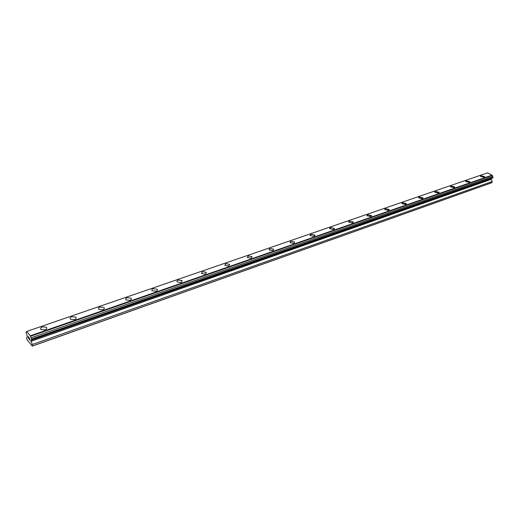 <?xml version="1.0" encoding="UTF-8"?>
<svg xmlns="http://www.w3.org/2000/svg" width="519" height="519" viewBox="0 0 519 519"><rect width="100%" height="100%" fill="white"/><g stroke="black" fill="none" stroke-linecap="round" stroke-linejoin="round"><path stroke-width="0.78" d="M480.432 176.149L480.944 175.707L484.642 176.836M484.13 177.277L480.451 176.356L480.944 175.707L484.616 176.629L484.13 177.277M465.653 181.261L466.192 180.794L469.916 181.929M469.384 182.396L465.679 181.488L466.192 180.794L469.89 181.708L469.384 182.396M450.434 186.529L451.005 186.029L454.754 187.177M454.19 187.677L450.473 186.769L451.005 186.029L454.722 186.937L454.19 187.677M434.76 191.952L435.357 191.427L439.139 192.588M438.536 193.113L434.799 192.218L435.357 191.42L439.1 192.322L438.536 193.113M418.593 197.551L419.229 196.986L423.037 198.154M422.401 198.719L418.645 197.836L419.229 196.98L422.991 197.875L422.401 198.719M401.927 203.318L402.601 202.721L406.429 203.902M405.767 204.499L401.985 203.63L402.601 202.715L406.377 203.597L405.767 204.499M384.728 209.274L385.442 208.632L389.302 209.825M388.595 210.467L384.8 209.605L385.442 208.632L389.237 209.494L388.595 210.467M366.972 215.424L367.731 214.743L371.617 215.936M370.871 216.624L367.056 215.781L367.731 214.736L371.539 215.586L370.871 216.624M348.638 221.782L349.436 221.049L353.264 221.873L353.355 222.255M352.563 222.982L348.736 222.164L349.436 221.042L353.264 221.866L352.563 222.982M329.688 228.347L330.538 227.562L334.379 228.366L334.489 228.775M333.646 229.554L329.799 228.762L330.538 227.562L334.379 228.36L333.646 229.554M310.096 235.139L310.998 234.296L314.851 235.075L314.981 235.516M314.086 236.353L310.226 235.581L310.998 234.296L314.851 235.075L314.086 236.353M289.972 242.645L290.783 241.27L294.649 242.016L293.845 243.385L289.972 242.645L290.783 241.264L294.649 242.01L293.845 243.379M269.017 249.95L269.861 248.478L273.74 249.191L272.897 250.658L269.017 249.95L269.861 248.478L273.74 249.191L272.897 250.664M247.304 257.528L248.192 255.951L252.085 256.626L251.196 258.203L247.304 257.528L248.192 255.945L252.085 256.626L251.196 258.196M224.805 265.384L225.739 263.691L229.638 264.333L228.71 266.013L224.805 265.378L225.739 263.691L229.638 264.327L228.71 266.013M201.469 273.526L202.455 271.716L206.361 272.319L205.381 274.116L201.469 273.526L202.455 271.716L206.361 272.313L205.381 274.116M177.258 281.979C176.694 281.207 177.037 280.565 178.296 280.046L182.208 280.604L181.176 282.524L177.258 281.979C176.694 281.207 177.037 280.558 178.296 280.046L182.208 280.597M152.112 290.763C151.49 289.946 151.853 289.258 153.202 288.7L157.121 289.206C157.737 290.017 157.374 290.698 156.031 291.263L152.112 290.763C151.49 289.946 151.853 289.258 153.202 288.694L157.121 289.206C157.737 290.011 157.374 290.698 156.031 291.263M125.974 299.891C125.293 299.028 125.676 298.295 127.129 297.685L131.054 298.146C131.729 298.996 131.346 299.729 129.899 300.339L125.974 299.885C125.293 299.028 125.676 298.295 127.129 297.685L131.054 298.146C131.729 298.996 131.346 299.729 129.899 300.339M98.792 309.382C98.046 308.481 98.454 307.696 100.018 307.034L103.949 307.443C104.682 308.338 104.28 309.116 102.723 309.785L98.792 309.382C98.046 308.474 98.454 307.696 100.018 307.034L103.949 307.443C104.682 308.338 104.28 309.116 102.723 309.778M70.493 319.263C69.682 318.316 70.117 317.479 71.797 316.765L75.735 317.122C76.54 318.063 76.105 318.893 74.431 319.613L70.493 319.263C69.676 318.316 70.117 317.479 71.797 316.759L75.735 317.115C76.54 318.056 76.105 318.887 74.431 319.607M41.014 329.559C40.132 328.566 40.592 327.677 42.409 326.892L46.347 327.197C47.223 328.183 46.762 329.065 44.958 329.85L41.014 329.552C40.125 328.559 40.592 327.677 42.409 326.892L46.347 327.197C47.223 328.183 46.762 329.065 44.958 329.85M28.448 337.584L29.019 338.888L28.493 338.356L28.266 336.533L28.707 337.888M28.35 336.727L28.824 337.298M28.493 338.356L29.032 339.004M28.273 336.539L28.5 338.356M29.285 337.83L29.992 340.166L29.349 339.394L29.726 338.738L29.298 338.174M29.311 337.966L29.726 338.738L29.356 339.387L29.992 340.159M26.248 331.978L26.703 331.459L30.31 335.799L31.581 339.076L31.653 339.666L30.881 340.36L32.249 344.519L32.282 346.121L27.046 339.744L26.631 337.7L27.377 336.954L27.254 335.975L25.95 332.283L26.618 331.849M31.348 339.964L492.336 178.101L493.05 177.303L492.051 175.111L487.458 172.879L26.703 331.459M32.282 346.121L491.746 182.74L492.252 181.462L491.259 179.34L491.649 178.341M32.431 345.985L492.038 182.578M32.249 344.519L492.252 181.462M31.004 341.34L491.259 179.34M30.881 340.36L491.402 178.588M30.978 340.321L491.584 178.523M31.653 339.666L492.966 177.751M31.581 339.076L493.05 177.303M31.082 337.798L492.654 176.447M30.485 336.267L492.174 175.428M30.31 335.799L492.051 175.111"/></g></svg>
